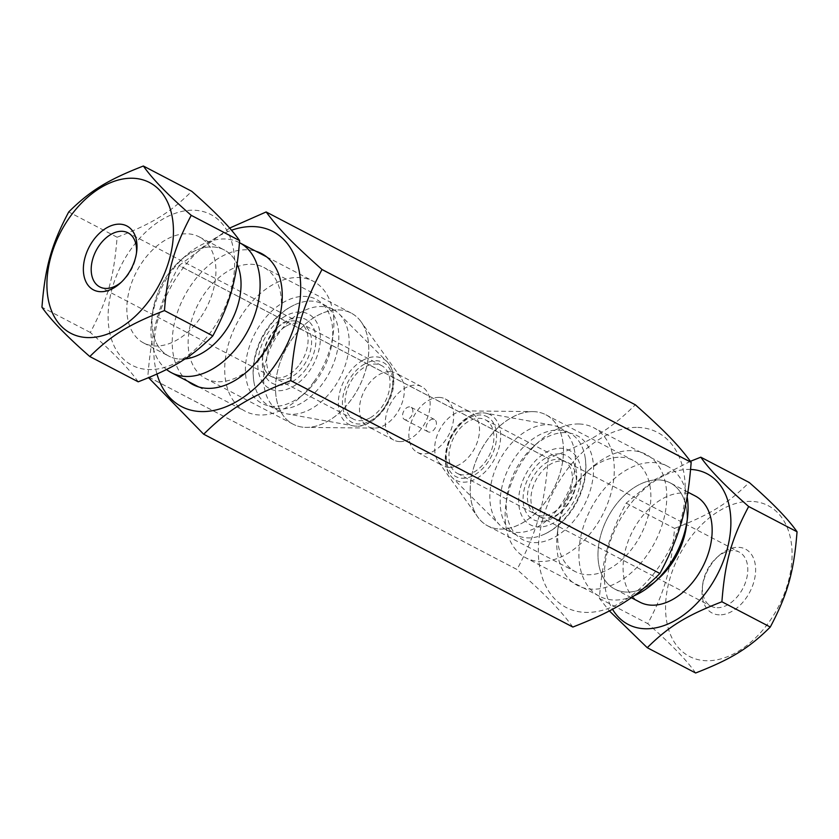 <?xml version="1.0" encoding="UTF-8"?>
<svg xmlns="http://www.w3.org/2000/svg" width="839" height="839" viewBox="0 0 839 839"><rect width="100%" height="100%" fill="white"/><g stroke="black" fill="none" stroke-linecap="round" stroke-linejoin="round"><path stroke-width="0.63" stroke-dasharray="4.2 3.15" d="M389.841 371.625A30.141 19.79 -62.4 0 0 362.417 394.928A30.141 19.79 -62.4 0 0 367.954 426.579A30.141 19.79 -62.4 0 0 373.974 428.1A30.141 19.79 -62.4 0 0 374.236 428.1A30.141 19.79 -62.4 0 0 399.458 409.033A30.141 19.79 -62.4 0 0 400.706 377.435A30.141 19.79 -62.4 0 0 395.861 373.156A30.141 19.79 -62.4 0 0 389.841 371.625M338.662 309.927A62.684 41.163 117.6 0 1 361.242 321.998A62.684 41.163 117.6 0 1 365.752 369.852A62.684 41.163 117.6 0 1 306.193 427.387A62.684 41.163 117.6 0 1 278.443 367.818A62.684 41.163 117.6 0 1 338.662 309.927M187.894 381.315A73.958 48.578 117.6 0 1 184.192 296.587A73.958 48.578 117.6 0 1 255.843 251.228M218.255 381.745A62.694 41.184 -62.4 0 0 252.298 366.916A62.694 41.184 -62.4 0 0 280.824 312.318A62.694 41.184 -62.4 0 0 263.792 267.431A62.694 41.184 -62.4 0 0 198.266 303.938A62.694 41.184 -62.4 0 0 205.744 378.578A62.694 41.184 -62.4 0 0 218.255 381.745M305.637 427.387A62.694 41.184 -62.4 0 0 362.7 378.913A62.694 41.184 -62.4 0 0 351.184 313.073A62.694 41.184 -62.4 0 0 285.648 349.58A62.694 41.184 -62.4 0 0 293.126 424.219A62.694 41.184 -62.4 0 0 305.637 427.387M399.794 441.587A30.141 19.79 -62.4 0 0 427.219 418.283A30.141 19.79 -62.4 0 0 421.681 386.643A30.141 19.79 -62.4 0 0 390.187 404.188A30.141 19.79 -62.4 0 0 393.774 440.066A30.141 19.79 -62.4 0 0 399.794 441.587M409.558 406.852A6.932 4.552 -62.4 0 0 403.244 412.222A6.932 4.552 -62.4 0 0 404.524 419.5A6.932 4.552 -62.4 0 0 411.771 415.462A6.932 4.552 -62.4 0 0 410.942 407.209A6.932 4.552 -62.4 0 0 409.558 406.852M433.092 419.154A6.932 4.552 -62.4 0 0 426.789 424.513A6.932 4.552 -62.4 0 0 428.058 431.791A6.932 4.552 -62.4 0 0 435.305 427.754A6.932 4.552 -62.4 0 0 434.476 419.5A6.932 4.552 -62.4 0 0 433.092 419.154M229.613 228.082L179.085 265.523L548.266 458.356C589.796 442.195 610.278 429.589 635.301 404.797L266.131 211.963M179.064 265.564C158.865 303.728 151.523 329.863 147.832 376.648L517.013 569.482C537.201 531.328 544.553 505.183 548.234 458.398L179.064 265.564A118.614 77.901 117.6 0 1 179.085 265.523M572.838 627.037C559.749 609.366 546.609 595.826 517.013 569.524L147.842 376.69L148.576 377.697M637.755 427.418A98.729 64.844 117.6 0 1 658.237 567.814A98.729 64.844 117.6 0 1 539.278 564.532A98.729 64.844 117.6 0 1 637.755 427.418M449.159 467.375A30.141 19.79 117.6 0 1 443.139 465.844A30.141 19.79 117.6 0 1 438.294 461.565A30.141 19.79 117.6 0 1 439.542 429.967A30.141 19.79 117.6 0 1 464.764 410.9A30.141 19.79 117.6 0 1 465.026 410.9A30.141 19.79 117.6 0 1 471.046 412.421A30.141 19.79 117.6 0 1 476.583 444.072A30.141 19.79 117.6 0 1 449.159 467.375M500.338 529.073A62.684 41.163 -62.4 0 0 560.557 471.182A62.684 41.163 -62.4 0 0 532.807 411.613A62.684 41.163 -62.4 0 0 473.248 469.148A62.684 41.163 -62.4 0 0 477.758 517.002A62.684 41.163 -62.4 0 0 500.338 529.073M631.232 450.637A73.958 48.578 -62.4 0 0 591.076 468.131A73.958 48.578 -62.4 0 0 557.432 532.534A73.958 48.578 -62.4 0 0 599.424 588.768A73.958 48.578 -62.4 0 0 664.404 516.646A73.958 48.578 -62.4 0 0 631.232 450.637M620.745 457.255A62.694 41.184 117.6 0 1 633.256 460.422A62.694 41.184 117.6 0 1 640.734 535.062A62.694 41.184 117.6 0 1 575.208 571.569A62.694 41.184 117.6 0 1 558.176 526.682A62.694 41.184 117.6 0 1 586.702 472.084A62.694 41.184 117.6 0 1 620.745 457.255M533.363 411.613A62.694 41.184 117.6 0 1 545.874 414.781A62.694 41.184 117.6 0 1 553.352 489.42A62.694 41.184 117.6 0 1 487.816 525.927A62.694 41.184 117.6 0 1 476.3 460.087A62.694 41.184 117.6 0 1 533.363 411.613M439.206 397.413A30.141 19.79 117.6 0 1 445.226 398.934A30.141 19.79 117.6 0 1 448.813 434.812A30.141 19.79 117.6 0 1 417.319 452.357A30.141 19.79 117.6 0 1 411.781 420.717A30.141 19.79 117.6 0 1 439.206 397.413M156.977 374.068A98.729 64.844 117.6 0 1 231.48 230.253M370.408 417.654A30.225 19.853 -62.4 0 0 389.223 390.429A30.225 19.853 -62.4 0 0 381.567 365.573A30.225 19.853 -62.4 0 0 364.724 367.094A30.225 19.853 -62.4 0 0 345.909 394.32A30.225 19.853 -62.4 0 0 353.565 419.164A30.225 19.853 -62.4 0 0 370.408 417.654M286.256 326.098A30.225 19.853 117.6 0 1 303.089 324.588A30.225 19.853 117.6 0 1 306.696 360.581A30.225 19.853 117.6 0 1 275.098 378.179A30.225 19.853 117.6 0 1 267.442 353.334A30.225 19.853 117.6 0 1 286.256 326.098M300.981 312.307A57.534 37.786 -62.4 0 0 265.176 364.116A57.534 37.786 -62.4 0 0 279.754 411.404A57.534 37.786 -62.4 0 0 287.032 413.879A57.534 37.786 -62.4 0 0 339.879 377.907A57.534 37.786 -62.4 0 0 339.208 313.985A57.534 37.786 -62.4 0 0 333.02 309.423A57.534 37.786 -62.4 0 0 300.981 312.307M290.609 306.885A57.534 37.786 -62.4 0 0 253.944 382.049A57.534 37.786 -62.4 0 0 269.371 405.992A57.534 37.786 -62.4 0 0 329.507 372.495A57.534 37.786 -62.4 0 0 322.648 304.001A57.534 37.786 -62.4 0 0 294.185 305.018A57.534 37.786 -62.4 0 0 290.609 306.885M285.145 316.23A42.034 27.603 -62.4 0 0 264.212 384.346A42.034 27.603 -62.4 0 0 317.929 353.565A42.034 27.603 -62.4 0 0 285.145 316.23M458.86 474.056A30.225 19.853 117.6 0 1 457.433 473.427A30.225 19.853 117.6 0 1 453.301 438.493A30.225 19.853 117.6 0 1 484.009 419.196A30.225 19.853 117.6 0 1 485.435 419.836A30.225 19.853 117.6 0 1 489.567 454.759A30.225 19.853 117.6 0 1 458.86 474.056M562.476 460.181A30.225 19.853 -62.4 0 0 531.769 479.478A30.225 19.853 -62.4 0 0 535.911 514.412A30.225 19.853 -62.4 0 0 567.5 496.814A30.225 19.853 -62.4 0 0 563.902 460.821A30.225 19.853 -62.4 0 0 562.476 460.181M556.551 426.38A57.534 37.786 117.6 0 1 559.246 427.596A57.534 37.786 117.6 0 1 566.105 496.08A57.534 37.786 117.6 0 1 505.98 529.577A57.534 37.786 117.6 0 1 499.792 525.015A57.534 37.786 117.6 0 1 499.121 461.093A57.534 37.786 117.6 0 1 551.968 425.121A57.534 37.786 117.6 0 1 556.551 426.38M566.923 431.802A57.534 37.786 117.6 0 1 569.629 433.008A57.534 37.786 117.6 0 1 585.056 456.951A57.534 37.786 117.6 0 1 544.815 533.982A57.534 37.786 117.6 0 1 516.352 534.999A57.534 37.786 117.6 0 1 508.476 468.519A57.534 37.786 117.6 0 1 566.923 431.802M567.395 449.473A42.034 27.603 117.6 0 1 563.609 515.198A42.034 27.603 117.6 0 1 518.722 498.177A42.034 27.603 117.6 0 1 567.395 449.473M690.424 461.303L654.766 479.604L626.167 503.127C608.841 535.859 602.538 558.26 599.382 598.385L609.387 610.918M599.382 598.385L647.76 623.66C665.086 590.929 671.378 568.527 674.535 528.402C710.161 514.527 727.728 503.725 749.185 482.456M695.625 672.983C686.753 660.241 670.801 643.796 647.76 623.66M626.167 503.127L674.535 528.402M751.22 501.386A85.054 55.867 -62.4 0 0 666.386 619.497A85.054 55.867 -62.4 0 0 768.86 622.328A85.054 55.867 -62.4 0 0 751.22 501.386M690.623 469.441A85.054 55.867 -62.4 0 0 690.015 469.421A85.054 55.867 -62.4 0 0 619.612 520.421A85.054 55.867 -62.4 0 0 612.512 609.24M561.648 460.968A30.508 20.042 117.6 0 1 567.741 462.509A30.508 20.042 117.6 0 1 576.026 484.355A30.508 20.042 117.6 0 1 562.14 510.92A30.508 20.042 117.6 0 1 545.581 518.135A30.508 20.042 117.6 0 1 539.487 516.593A30.508 20.042 117.6 0 1 533.887 484.564A30.508 20.042 117.6 0 1 561.648 460.968M559.403 453.836A36.056 23.681 -62.4 0 0 523.085 499.299A36.056 23.681 -62.4 0 0 559.991 512.87A36.056 23.681 -62.4 0 0 576.393 481.471A36.056 23.681 -62.4 0 0 559.403 453.836M717.083 607.719A30.508 20.042 -62.4 0 0 744.843 584.122A30.508 20.042 -62.4 0 0 739.243 552.093A30.508 20.042 -62.4 0 0 716.579 557.767A30.508 20.042 -62.4 0 0 702.704 584.343A30.508 20.042 -62.4 0 0 710.99 606.178A30.508 20.042 -62.4 0 0 717.083 607.719M565.36 432.62A58.699 38.552 -62.4 0 0 533.489 446.505A58.699 38.552 -62.4 0 0 506.787 497.632A58.699 38.552 -62.4 0 0 540.117 542.267A58.699 38.552 -62.4 0 0 591.694 485.015A58.699 38.552 -62.4 0 0 565.36 432.62M719.327 614.851A36.056 23.681 117.6 0 1 702.337 587.227A36.056 23.681 117.6 0 1 718.74 555.827A36.056 23.681 117.6 0 1 755.635 569.387A36.056 23.681 117.6 0 1 719.327 614.851M686.491 525.77A59.884 39.328 -62.4 0 0 658.269 479.877A59.884 39.328 -62.4 0 0 597.966 555.387A59.884 39.328 -62.4 0 0 659.244 577.924M633.938 595.879A73.381 48.201 117.6 0 1 599.507 596.309A73.381 48.201 117.6 0 1 586.031 519.268A73.381 48.201 117.6 0 1 652.805 462.52A73.381 48.201 117.6 0 1 667.456 466.232A73.381 48.201 117.6 0 1 687.151 496.824M658.269 479.887A59.873 39.328 -62.4 0 0 603.786 526.189A59.873 39.328 -62.4 0 0 614.777 589.062A59.873 39.328 -62.4 0 0 677.367 554.191A59.873 39.328 -62.4 0 0 670.225 482.907A59.873 39.328 -62.4 0 0 658.269 479.887M579.036 423.989A73.381 48.201 -62.4 0 0 539.194 441.356A73.381 48.201 -62.4 0 0 505.812 505.256A73.381 48.201 -62.4 0 0 525.738 557.778A73.381 48.201 -62.4 0 0 602.433 515.052A73.381 48.201 -62.4 0 0 593.687 427.701A73.381 48.201 -62.4 0 0 579.036 423.989M695.332 496.027A59.873 39.328 -62.4 0 0 683.386 493.007A59.873 39.328 -62.4 0 0 628.893 539.299A59.873 39.328 -62.4 0 0 639.895 602.171M138.194 381.808C129.321 369.066 113.359 352.621 90.329 332.485C107.644 299.754 113.947 277.352 117.103 237.227C152.729 223.363 170.286 212.55 191.743 191.292M117.103 237.227L68.725 211.952M90.329 332.485L41.95 307.221M211.428 331.153A85.054 55.867 117.6 0 1 108.944 328.322A85.054 55.867 117.6 0 1 193.788 210.222A85.054 55.867 117.6 0 1 211.428 331.153M299.754 364.241A30.508 20.042 -62.4 0 0 299.513 322.407A30.508 20.042 -62.4 0 0 276.86 328.08A30.508 20.042 -62.4 0 0 271.028 334.646A30.508 20.042 -62.4 0 0 262.974 354.645A30.508 20.042 -62.4 0 0 271.259 376.491A30.508 20.042 -62.4 0 0 299.754 364.241M306.067 368.877A36.056 23.681 117.6 0 1 275.727 384.619A36.056 23.681 117.6 0 1 262.607 357.529A36.056 23.681 117.6 0 1 279.009 326.13A36.056 23.681 117.6 0 1 312.16 325.417A36.056 23.681 117.6 0 1 306.067 368.877M136.442 253.284A30.508 20.042 117.6 0 1 136.296 254.657A30.508 20.042 117.6 0 1 122.421 281.233A30.508 20.042 117.6 0 1 121.372 282.135M316.733 379.857A58.699 38.552 117.6 0 1 305.511 392.495A58.699 38.552 117.6 0 1 246.341 379.931A58.699 38.552 117.6 0 1 288.092 299.984A58.699 38.552 117.6 0 1 332.213 341.368A58.699 38.552 117.6 0 1 316.733 379.857M184.905 358.956A59.884 39.328 117.6 0 1 152.509 313.23A59.884 39.328 117.6 0 1 179.756 261.076A59.884 39.328 117.6 0 1 237.133 264.212A59.873 39.328 117.6 0 0 224.223 249.938A59.873 39.328 117.6 0 0 161.633 284.809A59.873 39.328 117.6 0 0 168.775 356.093A59.873 39.328 117.6 0 0 184.916 358.956M239.472 242.67A73.381 48.201 -62.4 0 0 185 256.346A73.381 48.201 -62.4 0 0 151.618 320.246A73.381 48.201 -62.4 0 0 166.531 369.517M313.828 381.86A73.381 48.201 117.6 0 1 299.806 397.644A73.381 48.201 117.6 0 1 245.313 411.299A73.381 48.201 117.6 0 1 236.567 323.948A73.381 48.201 117.6 0 1 313.262 281.222A73.381 48.201 117.6 0 1 333.188 333.744A73.381 48.201 117.6 0 1 313.828 381.86M199.577 318.946A59.873 39.328 117.6 0 1 143.668 342.973A59.873 39.328 117.6 0 1 136.526 271.689A59.873 39.328 117.6 0 1 199.105 236.829A59.873 39.328 117.6 0 1 199.577 318.946M364.388 364.126A33.78 22.192 -62.4 0 0 347.566 418.871A33.78 22.192 -62.4 0 0 390.743 394.131A33.78 22.192 -62.4 0 0 364.388 364.126M362.385 360.55A36.989 24.289 117.6 0 1 386.968 361.63A36.989 24.289 117.6 0 1 387.398 402.73A36.989 24.289 117.6 0 1 353.418 425.855A36.989 24.289 117.6 0 1 338.757 397.35A36.989 24.289 117.6 0 1 362.385 360.55M485.487 415.976A33.78 22.192 117.6 0 1 482.446 468.791A33.78 22.192 117.6 0 1 446.369 455.116A33.78 22.192 117.6 0 1 485.487 415.976M488.518 413.952A36.989 24.289 -62.4 0 0 485.582 413.145A36.989 24.289 -62.4 0 0 451.602 436.27A36.989 24.289 -62.4 0 0 452.032 477.37A36.989 24.289 -62.4 0 0 493.563 460.779A36.989 24.289 -62.4 0 0 488.518 413.952M400.706 377.435L361.242 321.998M374.236 428.1L306.193 427.387M280.824 312.318L281.568 306.466M252.298 366.916L247.925 370.869M351.184 313.073L263.792 267.431M293.126 424.219L205.744 378.578M421.681 386.643L395.861 373.156M393.774 440.066L367.954 426.579M434.476 419.5L410.942 407.209M428.058 431.791L404.524 419.5M438.294 461.565L477.758 517.002M464.764 410.9L532.807 411.613M558.176 526.682L557.432 532.534M586.702 472.084L591.076 468.131M487.816 525.927L575.208 571.569M545.874 414.781L633.256 460.422M417.319 452.357L443.139 465.844M445.226 398.934L471.046 412.421M381.567 365.573L303.089 324.588M353.565 419.164L275.098 378.179M339.208 313.985L386.968 361.63C391.666 366.391 393.931 373.198 393.753 382.049C393.806 404.251 371.446 429.851 353.418 425.855L287.032 413.879M333.02 309.423L322.648 304.001M279.754 411.404L269.371 405.992M294.185 305.018L290.032 307.179C265.26 321.201 249.099 354.236 253.944 382.049M457.433 473.427L535.911 514.412M485.435 419.836L563.902 460.821M551.968 425.121L485.582 413.145C478.985 412.001 472.105 414.036 464.942 419.238C446.694 431.875 438.451 464.858 452.032 477.37L499.792 525.015M505.98 529.577L516.352 534.999M559.246 427.596L569.629 433.008M585.056 456.951C590.195 486.316 571.852 521.428 544.815 533.982M576.026 484.355L576.393 481.471M562.14 510.92L559.991 512.87M539.487 516.593L710.99 606.178M567.741 462.509L739.243 552.093M702.704 584.343L702.337 587.227M716.579 557.767L718.74 555.827M667.456 466.232L593.687 427.701M599.507 596.309L525.738 557.778M687.917 492.147L670.225 482.907M631.337 597.704L614.777 589.062M506.787 497.632L505.812 505.256M533.489 446.505L539.194 441.356M262.974 354.645L262.607 357.529M276.86 328.08L279.009 326.13M299.513 322.407L128.01 232.823M271.259 376.491L99.757 286.907M136.296 254.657L136.663 251.773M122.421 281.233L120.26 283.173M152.509 313.23L151.618 320.246M179.756 261.076L185 256.346M198.644 386.926L245.313 411.299M266.592 256.839L313.262 281.222M143.668 342.973L168.775 356.093M199.105 236.829L224.223 249.938M332.213 341.368L333.188 333.744M305.511 392.495L299.806 397.644"/><path stroke-width="1.26" d="M255.843 251.228A73.958 48.578 117.6 0 1 281.568 306.466A73.958 48.578 117.6 0 1 247.925 370.869A73.958 48.578 117.6 0 1 207.768 388.363A73.958 48.578 117.6 0 1 187.894 381.315M321.987 269.476C292.392 243.174 279.251 229.634 266.162 211.963L635.343 404.797C664.939 431.099 678.069 444.628 691.158 462.31L321.987 269.476A118.614 77.901 117.6 0 1 321.987 269.518L691.168 462.352C687.477 509.137 680.135 535.272 659.936 573.436C634.882 598.27 614.4 610.876 572.869 627.037L203.699 434.203C228.722 409.411 249.204 396.805 290.734 380.644L659.915 573.477A118.614 77.901 117.6 0 1 659.915 573.477L290.766 380.602A118.614 77.901 117.6 0 1 290.734 380.644M266.152 211.963A118.614 77.901 117.6 0 1 266.162 211.963A118.614 77.901 117.6 0 0 266.131 211.963L229.613 228.082M148.576 377.697L203.657 434.203L572.838 627.037A118.614 77.901 117.6 0 0 572.869 627.037M290.766 380.602C294.447 333.817 301.799 307.672 321.987 269.518M231.48 230.253A98.729 64.844 117.6 0 1 253.242 226.572A98.729 64.844 117.6 0 1 277.415 361.588A98.729 64.844 117.6 0 1 156.977 374.068M797.05 531.779L748.671 506.515C725.641 486.379 709.679 469.934 700.806 457.192L749.185 482.456C772.226 502.603 788.178 519.047 797.05 531.779C793.893 571.915 787.59 594.316 770.275 627.048C748.818 648.306 731.251 659.118 695.625 672.983L647.257 647.708C668.714 626.45 686.271 615.637 721.897 601.773L770.275 627.048M609.387 610.918L647.257 647.708M700.806 457.192L690.424 461.303M721.897 601.773C725.053 561.648 731.356 539.246 748.671 506.515M612.512 609.24A85.054 55.867 -62.4 0 0 715.394 578.165A85.054 55.867 -62.4 0 0 690.623 469.441M654.001 582.654L659.244 577.924A59.884 39.328 -62.4 0 0 686.491 525.77L687.382 518.754A73.381 48.201 117.6 0 1 654.001 582.654A73.381 48.201 117.6 0 1 633.938 595.879M687.151 496.824A73.381 48.201 117.6 0 1 687.382 518.754M631.337 597.704L639.895 602.171A59.873 39.328 -62.4 0 0 702.474 567.311A59.873 39.328 -62.4 0 0 695.332 496.027L687.917 492.147M191.24 215.34L239.618 240.615C236.462 280.74 230.159 303.141 212.833 335.873L164.465 310.598C167.622 270.473 173.914 248.071 191.24 215.34C168.199 195.204 152.247 178.759 143.375 166.017C107.749 179.882 90.182 190.694 68.725 211.952C51.41 244.684 45.107 267.085 41.95 307.221C50.822 319.953 66.774 336.397 89.815 356.544C111.272 335.275 128.839 324.473 164.465 310.598M239.618 240.615C230.735 227.872 214.784 211.428 191.743 191.292L143.375 166.017M212.833 335.873C191.376 357.141 173.82 367.943 138.194 381.808L89.815 356.544M150.212 299.187A85.054 55.867 117.6 0 1 47.739 296.356A85.054 55.867 117.6 0 1 132.572 178.246A85.054 55.867 117.6 0 1 150.212 299.187M121.372 282.135A30.508 20.042 117.6 0 1 99.757 286.907A30.508 20.042 117.6 0 1 99.526 245.061A30.508 20.042 117.6 0 1 128.01 232.823A30.508 20.042 117.6 0 1 136.442 253.284M93.202 240.436A36.056 23.681 -62.4 0 0 87.109 283.897A36.056 23.681 -62.4 0 0 120.26 283.173A36.056 23.681 -62.4 0 0 136.663 251.773A36.056 23.681 -62.4 0 0 123.543 224.695A36.056 23.681 -62.4 0 0 93.202 240.436M224.684 332.066A59.884 39.328 117.6 0 1 184.905 358.956A59.873 39.328 117.6 0 0 224.684 332.066A59.884 39.328 117.6 0 0 237.133 264.212A59.873 39.328 117.6 0 1 224.684 332.066M166.531 369.517A73.381 48.201 -62.4 0 0 171.544 372.768A73.381 48.201 -62.4 0 0 240.059 343.329A73.381 48.201 -62.4 0 0 239.493 242.691A73.381 48.201 -62.4 0 0 239.472 242.67L266.592 256.839M171.544 372.768L198.644 386.926"/></g></svg>
